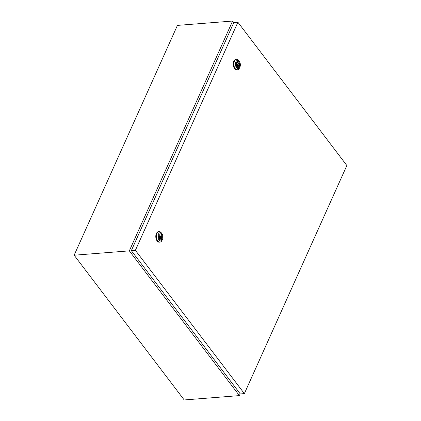 <?xml version="1.0" encoding="UTF-8"?>
<svg xmlns="http://www.w3.org/2000/svg" width="421" height="421" viewBox="0 0 421 421"><rect width="100%" height="100%" fill="white"/><g stroke="black" fill="none" stroke-linecap="round" stroke-linejoin="round"><path stroke-width="0.63" d="M233.802 22.613L232.613 21.05L177.42 25.397L74.138 255.205L184.198 399.95L239.391 395.603L240.196 393.814M232.613 21.05L129.331 250.858L74.138 255.205M129.331 250.858L239.391 395.603M160.496 237.186A0.563 0.337 85.5 0 0 159.948 236.46A0.563 0.337 85.5 0 0 160.496 237.186M162.453 239.449L162.101 240.244A5.263 3.121 -94.5 0 1 162.101 240.244A5.263 3.121 -94.5 0 1 162.096 240.254A5.263 3.121 -94.5 0 1 159.943 242.122A5.263 3.121 -94.5 0 1 156.844 239.207A5.263 3.121 -94.5 0 1 156.959 233.502A5.263 3.121 -94.5 0 1 159.117 231.634A5.263 3.121 -94.5 0 1 161.543 233.155L162.017 233.881A4.136 2.452 -94.5 0 1 162.453 239.449A4.136 2.452 -94.5 0 1 162.448 239.46A4.136 2.452 -94.5 0 1 159.012 239.97A4.136 2.452 -94.5 0 1 158.417 234.155A4.136 2.452 -94.5 0 1 162.017 233.881M159.943 242.122L159.338 242.175A5.263 3.121 -94.5 0 1 156.238 239.254A5.263 3.121 -94.5 0 1 156.354 233.55A5.263 3.121 -94.5 0 1 158.512 231.682L159.117 231.634M160.091 233.802A3.026 1.795 -94.5 0 1 161.79 235.565A3.026 1.795 -94.5 0 1 161.701 238.765A3.026 1.795 -94.5 0 1 160.564 239.828M161.911 238.749A3.026 1.795 -94.5 0 1 160.669 239.823A3.026 1.795 -94.5 0 1 158.891 238.149A3.026 1.795 -94.5 0 1 158.954 234.865A3.026 1.795 -94.5 0 1 160.196 233.792A3.026 1.795 -94.5 0 1 161.974 235.471A3.026 1.795 -94.5 0 1 161.911 238.749M161.311 237.681A1.952 1.158 85.5 0 0 160.069 234.876A1.952 1.158 85.5 0 0 159.459 235.25L159.191 234.897L158.87 235.613L159.133 235.965A1.952 1.158 85.5 0 0 160.375 238.77A1.952 1.158 85.5 0 0 160.985 238.402L161.254 238.749L161.575 238.033L161.311 237.681L159.28 237.844M159.017 235.281L159.459 235.25M159.47 238.202L161.575 238.033M159.712 238.502L160.985 238.402M237.954 64.829A0.563 0.337 85.5 0 0 237.407 64.108A0.563 0.337 85.5 0 0 237.954 64.829M239.57 67.87A5.263 3.121 -94.5 0 1 239.565 67.886A5.263 3.121 -94.5 0 1 239.554 67.902A5.263 3.121 -94.5 0 1 237.402 69.77A5.263 3.121 -94.5 0 1 234.302 66.85A5.263 3.121 -94.5 0 1 234.418 61.145A5.263 3.121 -94.5 0 1 236.576 59.277A5.263 3.121 -94.5 0 1 239.002 60.798L239.475 61.524A4.136 2.452 -94.5 0 1 239.917 67.092A4.136 2.452 -94.5 0 1 239.912 67.107A4.136 2.452 -94.5 0 1 236.47 67.613A4.136 2.452 -94.5 0 1 235.876 61.798A4.136 2.452 -94.5 0 1 239.475 61.524M237.402 69.77L236.797 69.818A5.263 3.121 -94.5 0 1 233.697 66.897A5.263 3.121 -94.5 0 1 233.818 61.192A5.263 3.121 -94.5 0 1 235.97 59.324L236.576 59.277M237.549 61.45A3.026 1.795 -94.5 0 1 239.254 63.208A3.026 1.795 -94.5 0 1 239.16 66.407A3.026 1.795 -94.5 0 1 238.023 67.471M239.37 66.392A3.026 1.795 -94.5 0 1 238.128 67.465A3.026 1.795 -94.5 0 1 236.349 65.792A3.026 1.795 -94.5 0 1 236.418 62.508A3.026 1.795 -94.5 0 1 237.655 61.434A3.026 1.795 -94.5 0 1 239.438 63.113A3.026 1.795 -94.5 0 1 239.37 66.392M238.77 65.329A1.952 1.158 85.5 0 0 237.528 62.518A1.952 1.158 85.5 0 0 236.918 62.892L236.649 62.54L236.328 63.261L236.597 63.608A1.952 1.158 85.5 0 0 237.833 66.418A1.952 1.158 85.5 0 0 238.444 66.044L238.712 66.397L239.033 65.676L238.77 65.329L236.744 65.487M236.476 62.924L236.918 62.892M236.928 65.844L239.033 65.676M237.176 66.144L238.444 66.044M237.902 22.234L233.829 22.55L131.326 250.637L240.286 393.935L244.359 393.614L346.862 165.527L237.902 22.234L135.394 250.316L131.326 250.637M135.394 250.316L244.359 393.614M159.07 236.349L160.175 236.26M159.159 237.476L160.264 237.386M236.528 63.992L237.639 63.908M239.917 67.092L239.565 67.886M236.618 65.118L237.728 65.029"/></g></svg>
